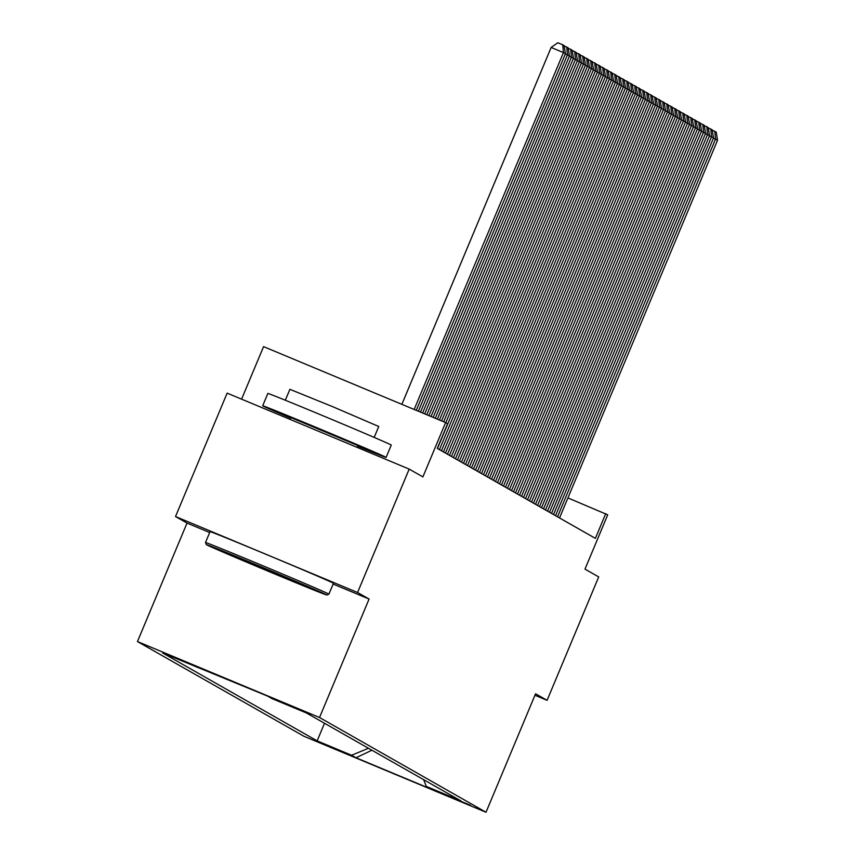 <?xml version="1.0" encoding="UTF-8"?>
<svg xmlns="http://www.w3.org/2000/svg" width="855" height="855" viewBox="0 0 855 855"><rect width="100%" height="100%" fill="white"/><g stroke="black" fill="none" stroke-linecap="round" stroke-linejoin="round"><path stroke-width="1.28" d="M470.517 805.292L438.968 792.115L470.517 805.292M137.463 641.56L303.963 736.283L486.014 812.25L319.524 717.516L137.463 641.56L187.021 523.078L209.678 532.537M333.14 584.051L369.082 599.045L357.572 592.504L175.521 516.538L187.021 523.078M175.521 516.538L227.141 393.129L409.192 469.096L422.904 476.887L445.615 422.594L263.564 346.628L241.591 399.157M534.952 695.265L547.082 700.32L598.703 576.911L584.991 569.12L607.713 514.817L567.923 497.909M357.572 592.504L409.192 469.096M445.615 422.594L447.614 423.727L437.29 448.415L595.379 538.361L605.714 513.673M278.987 701.025L310.418 714.288L278.997 700.993M423.599 779.642L426.378 786.45L460.824 800.825L306.336 712.931L271.89 698.556L267.487 696.056L162.653 652.974L317.141 740.879L351.587 755.254L368.473 748.285M426.378 786.45L430.781 788.962L355.99 757.754L351.587 755.254M369.082 599.045L319.524 717.516M547.082 700.32L535.572 693.779L486.014 812.25M197.9 667.018L197.099 667.349M324.515 723.266L317.141 740.879M355.99 757.754L371.904 750.23M414.162 409.47L563.445 52.593L551.144 47.453L401.861 404.33M416.267 410.347L565.444 53.726L563.445 52.593L562.74 44.802L564.14 45.604L565.444 53.726M551.144 47.453L557.823 42.75L562.74 44.802M326.61 594.866A65.279 0.684 -157.3 0 0 263.96 567.987A65.279 0.684 -157.3 0 0 206.354 544.635A65.279 0.684 -157.3 0 0 206.557 544.774A65.279 0.684 -157.3 0 0 268.588 571.397A65.279 0.684 -157.3 0 0 326.802 595.016A65.279 0.684 -157.3 0 0 326.61 594.866M205.499 542.53L205.499 542.53A66.893 0.695 22.7 0 1 264.836 566.587A66.893 0.695 22.7 0 1 328.705 594.001A66.893 0.695 22.7 0 1 328.908 594.15A66.893 0.695 22.7 0 1 328.908 594.161L333.45 583.292A66.893 0.695 22.7 0 0 333.258 583.142A66.893 0.695 22.7 0 0 269.378 555.729A66.893 0.695 22.7 0 0 210.041 531.66L205.499 542.53L206.354 544.635M296.599 582.341L236.472 557.225L296.599 582.341M290.604 418.095A66.893 0.695 22.7 0 1 262.902 405.933A66.893 0.695 22.7 0 1 262.699 405.783L267.861 393.45A66.893 0.695 22.7 0 1 327.198 417.518A66.893 0.695 22.7 0 1 391.066 444.921A66.893 0.695 22.7 0 1 391.269 445.07L386.107 457.414A66.893 0.695 22.7 0 1 357.743 446.182M262.699 405.783A66.893 0.695 22.7 0 1 322.036 429.851A66.893 0.695 22.7 0 1 385.904 457.265A66.893 0.695 22.7 0 1 386.107 457.414M285.324 400.226L289.888 389.324L332.606 406.649L378.744 426.495L374.18 437.397M290.946 417.635L357.86 445.562L357.23 447.411M418.384 411.223L567.453 54.87L565.337 53.983M420.489 412.11L569.451 56.003L567.453 54.87L566.747 47.078L568.148 47.88L569.451 56.003M564.215 46.02L566.747 47.078M422.605 412.986L571.45 57.146L569.345 56.259M424.711 413.863L573.448 58.279L571.45 57.146L570.745 49.355L572.145 50.156L573.448 58.279M568.212 48.297L570.745 49.355M426.816 414.75L575.458 59.423L573.342 58.546M428.932 415.626L577.456 60.555L575.458 59.423L574.752 51.631L576.152 52.433L577.456 60.555M572.219 50.573L574.752 51.631M431.038 416.503L579.455 61.699L577.349 60.823M433.143 417.39L581.453 62.832L579.455 61.699L578.75 53.908L580.15 54.709L581.453 62.832M576.217 52.85L578.75 53.908M435.259 418.266L583.463 63.975L581.347 63.099M437.365 419.142L585.461 65.119L583.463 63.975L582.757 56.184L584.157 56.986L585.461 65.119M580.224 55.137L582.757 56.184M439.47 420.029L587.46 66.252L585.354 65.375M441.586 420.906L589.458 67.395L587.46 66.252L586.754 58.471L588.155 59.262L589.458 67.395M584.221 57.413L586.754 58.471M443.692 421.782L591.468 68.528L589.352 67.652M445.797 422.691L593.466 69.672L591.468 68.528L590.762 60.748L592.162 61.539L593.466 69.672M588.229 59.69L590.762 60.748M437.471 448.512L595.465 70.805L593.359 69.928M439.47 449.645L597.463 71.948L595.465 70.805L594.759 63.024L596.159 63.815L597.463 71.948M592.226 61.966L594.759 63.024M441.469 450.788L599.473 73.081L597.356 72.205M443.467 451.921L601.471 74.225L599.473 73.081L598.767 65.301L600.167 66.092L601.471 74.225M596.224 64.243L598.767 65.301M445.476 453.065L603.47 75.358L601.364 74.481M447.475 454.208L605.468 76.501L603.47 75.358L602.764 67.577L604.164 68.368L605.468 76.501M600.231 66.519L602.764 67.577M449.474 455.341L607.478 77.634L605.361 76.758M451.472 456.485L609.476 78.778L607.478 77.634L606.772 69.854L608.172 70.644L609.476 78.778M604.229 68.795L606.772 69.854M453.481 457.617L611.475 79.91L609.369 79.034M455.48 458.761L613.473 81.054L611.475 79.91L610.769 72.13L612.169 72.921L613.473 81.054M608.236 71.072L610.769 72.13M457.478 459.894L615.482 82.198L613.366 81.311M459.477 461.037L617.481 83.33L615.482 82.198L614.766 74.406L616.177 75.208L617.481 83.33M612.233 73.348L614.766 74.406M461.486 462.17L619.48 84.474L617.374 83.587M463.485 463.314L621.478 85.607L619.48 84.474L618.774 76.683L620.174 77.484L621.478 85.607M616.241 75.625L618.774 76.683M465.483 464.447L623.477 86.75L621.371 85.863M467.482 465.59L625.486 87.883L623.477 86.75L622.771 78.959L624.171 79.761L625.486 87.883M620.238 77.901L622.771 78.959M469.491 466.723L627.485 89.027L625.379 88.14M471.49 467.867L629.483 90.16L627.485 89.027L626.779 81.236L628.179 82.037L629.483 90.16M624.246 80.178L626.779 81.236M473.488 469L631.482 91.303L629.376 90.416M475.487 470.143L633.491 92.436L631.482 91.303L630.776 83.512L632.176 84.314L633.491 92.436M628.243 82.454L630.776 83.512M477.496 471.287L635.489 93.58L633.384 92.703M479.495 472.42L637.488 94.713L635.489 93.58L634.784 85.789L636.184 86.59L637.488 94.713M632.251 84.731L634.784 85.789M481.493 473.563L639.487 95.856L637.381 94.98M483.492 474.696L641.496 96.989L639.487 95.856L638.781 88.065L640.181 88.867L641.496 96.989M636.248 87.007L638.781 88.065M485.501 475.84L643.494 98.133L641.389 97.256M487.5 476.972L645.493 99.276L643.494 98.133L642.789 90.341L644.189 91.143L645.493 99.276M640.256 89.294L642.789 90.341M489.498 478.116L647.492 100.409L645.386 99.533M491.497 479.249L649.501 101.553L647.492 100.409L646.786 92.629L648.186 93.419L649.501 101.553M644.253 91.571L646.786 92.629M493.506 480.392L651.499 102.686L649.383 101.809M495.505 481.525L653.498 103.829L651.499 102.686L650.794 94.905L652.194 95.696L653.498 103.829M648.261 93.847L650.794 94.905M497.503 482.669L655.496 104.962L653.391 104.086M499.502 483.802L657.506 106.106L655.496 104.962L654.791 97.181L656.191 97.972L657.506 106.106M652.258 96.123L654.791 97.181M501.5 484.945L659.504 107.238L657.388 106.362M503.51 486.078L661.503 108.382L659.504 107.238L658.799 99.458L660.199 100.249L661.503 108.382M656.266 98.4L658.799 99.458M505.508 487.222L663.501 109.515L661.396 108.638M507.507 488.365L665.511 110.658L663.501 109.515L662.796 101.734L664.196 102.525L665.511 110.658M660.263 100.676L662.796 101.734M509.505 489.498L667.509 111.791L665.393 110.915M511.514 490.642L669.508 112.935L667.509 111.791L666.804 104.011L668.204 104.802L669.508 112.935M664.271 102.953L666.804 104.011M513.513 491.775L671.506 114.068L669.401 113.191M515.512 492.918L673.505 115.211L671.506 114.068L670.801 106.287L672.201 107.089L673.505 115.211M668.268 105.229L670.801 106.287M517.51 494.051L675.514 116.355L673.398 115.468M519.519 495.195L677.513 117.488L675.514 116.355L674.809 108.564L676.209 109.365L677.513 117.488M672.276 107.506L674.809 108.564M521.518 496.328L679.511 118.631L677.406 117.744M523.517 497.471L681.51 119.764L679.511 118.631L678.806 110.84L680.206 111.642L681.51 119.764M676.273 109.782L678.806 110.84M525.515 498.604L683.519 120.908L681.403 120.021M527.524 499.748L685.518 122.041L683.519 120.908L682.814 113.117L684.214 113.918L685.518 122.041M680.281 112.058L682.814 113.117M529.523 500.88L687.516 123.184L685.411 122.297M531.521 502.024L689.515 124.317L687.516 123.184L686.811 115.393L688.211 116.195L689.515 124.317M684.278 114.335L686.811 115.393M533.52 503.168L691.524 125.461L689.408 124.574M535.529 504.3L693.523 126.593L691.524 125.461L690.819 117.669L692.219 118.471L693.523 126.593M688.286 116.611L690.819 117.669M537.528 505.444L695.521 127.737L693.416 126.861M539.526 506.577L697.52 128.87L695.521 127.737L694.816 119.946L696.216 120.747L697.52 128.87M692.283 118.888L694.816 119.946M541.525 507.72L699.529 130.013L697.413 129.137M543.534 508.853L701.528 131.157L699.529 130.013L698.824 122.222L700.224 123.024L701.528 131.157M696.291 121.175L698.824 122.222M545.533 509.997L703.526 132.29L701.421 131.413M547.531 511.13L705.525 133.433L703.526 132.29L702.821 124.509L704.221 125.3L705.525 133.433M700.288 123.451L702.821 124.509M549.53 512.273L707.534 134.566L705.418 133.69M551.539 513.406L709.532 135.71L707.534 134.566L706.829 126.786L708.229 127.577L709.532 135.71M704.296 125.728L706.829 126.786M553.538 514.55L711.531 136.843L709.426 135.966M555.536 515.683L713.53 137.986L711.531 136.843L710.826 129.062L712.226 129.853L713.53 137.986M708.293 128.004L710.826 129.062M557.535 516.826L715.539 139.119L713.423 138.243M559.533 517.959L717.537 140.263L715.539 139.119L714.833 131.339L716.234 132.13L717.537 140.263M712.29 130.281L714.833 131.339M290.839 417.561L290.069 419.388M326.802 595.016L328.908 594.161"/></g></svg>
